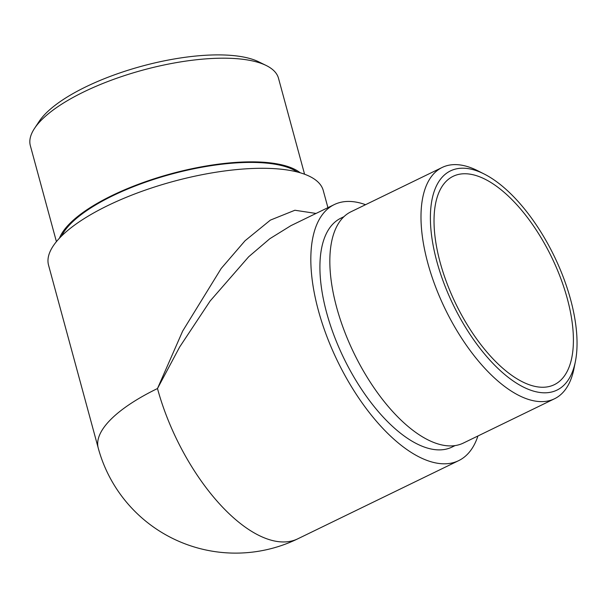 <?xml version="1.0" encoding="UTF-8"?>
<svg xmlns="http://www.w3.org/2000/svg" width="607" height="607" viewBox="0 0 607 607"><rect width="100%" height="100%" fill="white"/><g stroke="black" fill="none" stroke-linecap="round" stroke-linejoin="round"><path stroke-width="0.91" d="M34.531 128.388L39.136 121.438A121.863 41.17 -15.2 0 1 133.578 68.538A121.863 41.17 -15.2 0 1 250.092 58.583A121.863 41.17 -15.2 0 1 258.65 61.793L266.139 65.465A128.57 43.438 164.8 0 0 257.11 62.081A128.57 43.438 164.8 0 0 83.857 91.877A128.57 43.438 164.8 0 0 34.531 128.388A128.57 43.438 164.8 0 0 30.35 145.688L56.421 241.639M477.929 435.985A142.334 65.465 -115.9 0 1 458.68 460.637A142.334 65.465 -115.9 0 1 318.349 310.367A142.334 65.465 -115.9 0 1 334.26 204.589L290.92 225.652L269.804 238.726L248.68 256.761L210.151 300.981L179.649 347.014L157.486 388.533A142.334 48.09 -15.2 0 0 98.251 448.103L48.545 265.16A142.334 48.09 -15.2 0 1 107.78 205.591A142.334 48.09 -15.2 0 1 323.265 190.522L327.924 207.67M61.588 236.009A127.227 42.991 -15.2 0 1 112.758 195.75A127.227 42.991 -15.2 0 1 297.263 171.978M59.448 238.202A128.57 43.438 -15.2 0 1 112.022 195.545A128.57 43.438 -15.2 0 1 300.215 172.783M570.603 299.555A121.863 56.049 64.1 0 0 484.272 174.057A121.863 56.049 64.1 0 0 436.828 261.45A121.863 56.049 64.1 0 0 511.367 379.678A121.863 56.049 64.1 0 0 575.383 361.567A121.863 56.049 64.1 0 0 570.603 299.555M575.383 361.567L573.972 368.639A128.57 59.137 -115.9 0 1 554.548 398.753A128.57 59.137 -115.9 0 1 427.783 263.006A128.57 59.137 -115.9 0 1 442.162 167.464A128.57 59.137 -115.9 0 1 477.838 170.802L484.272 174.057M554.548 398.753L463.391 443.049A128.57 59.137 -115.9 0 1 336.627 307.301A128.57 59.137 -115.9 0 1 351.005 211.76L442.162 167.464M455.136 445.568L452.078 447.048A127.227 58.522 -115.9 0 1 326.634 312.726A127.227 58.522 -115.9 0 1 340.868 218.179L343.919 216.691M567.287 298.606A115.816 53.272 -115.9 0 1 554.335 384.671A115.816 53.272 -115.9 0 1 440.143 262.399A115.816 53.272 -115.9 0 1 453.095 176.334A115.816 53.272 -115.9 0 1 567.287 298.606M334.26 204.589A142.334 65.465 -115.9 0 1 365.543 204.696M304.57 174.217L278.499 78.265A128.57 43.438 164.8 0 0 266.139 65.465M458.68 460.637L297.817 538.804A142.334 65.465 -115.9 0 1 270.737 540.063A142.334 65.465 -115.9 0 1 157.486 388.533L182.654 331.096L221.206 268.453L245.076 240.729L270.381 220.113L294.896 210.25L316.042 213.444M98.251 448.103A142.334 142.334 0 0 0 297.817 538.804"/></g></svg>
